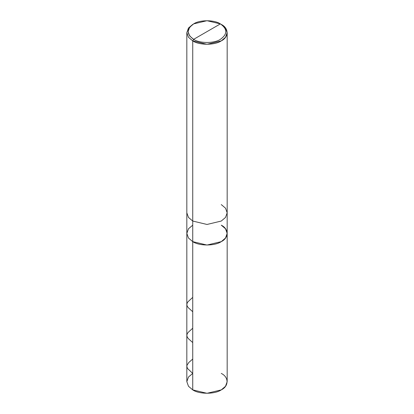 <?xml version="1.0" encoding="UTF-8"?>
<svg xmlns="http://www.w3.org/2000/svg" width="414" height="414" viewBox="0 0 414 414"><rect width="100%" height="100%" fill="white"/><g stroke="black" fill="none" stroke-linecap="round" stroke-linejoin="round"><path stroke-width="0.62" d="M221.267 225.169C228.963 228.875 228.963 237.931 221.267 241.641C214.845 246.082 199.155 246.082 192.733 241.641L192.733 221.05L192.733 241.641L188.484 238.029L186.828 233.403L188.484 238.029L192.733 241.641L207 245.052L221.267 241.641L225.516 238.029L227.172 233.403L227.172 381.651L225.516 386.278L221.267 389.89L207 393.3L192.733 389.89L192.733 241.641L188.484 238.029L186.828 233.403L188.484 228.776L192.733 225.169L188.484 228.776L186.828 233.403L188.484 238.029L192.733 241.641L207 245.052L221.267 241.641L225.516 238.029L227.172 233.403L225.516 228.776L221.267 225.169C228.963 228.875 228.963 237.931 221.267 241.641C214.845 246.082 199.155 246.082 192.733 241.641L192.733 389.89C199.155 394.33 214.845 394.33 221.267 389.89C228.963 386.184 228.963 377.123 221.267 373.418M192.733 359.052L188.825 362.473L186.957 365.319L186.916 366.995L187.749 368.719L192.733 373.418L188.484 377.025L186.828 381.651L188.484 386.278L192.733 389.89L188.484 386.278L186.828 381.651L186.828 212.812L188.484 217.438L192.733 221.05L207 224.46L221.267 221.05L225.516 217.438L227.172 212.812L225.516 208.185L221.267 204.578M193.628 39.34C186.414 34.191 186.414 29.047 193.628 23.898C199.646 19.732 214.354 19.732 220.372 23.898L193.628 39.34C199.646 43.506 214.354 43.506 220.372 39.34C227.586 34.191 227.586 29.047 220.372 23.898L221.267 24.416L220.372 23.898C227.586 29.047 227.586 34.191 220.372 39.34C214.354 43.506 199.646 43.506 193.628 39.34L220.372 23.898L207 20.7L193.628 23.898L189.643 27.283L188.085 31.619L189.643 35.956L193.628 39.34L192.733 40.883L207 44.298L221.267 40.883L225.516 37.276L227.172 32.649L225.516 28.023L221.267 24.41C228.963 28.121 228.963 37.177 221.267 40.883C214.845 45.328 199.155 45.328 192.733 40.883L193.628 39.34M227.172 233.403L227.172 212.812L225.516 217.438L221.267 221.05L207 224.46L192.733 221.05L192.733 40.883L192.733 221.05L188.484 217.438L186.828 212.812L186.828 32.649L188.484 37.276L192.733 40.883L188.484 37.276L186.828 32.649L188.484 28.023L193.628 23.898M192.733 24.41L188.484 28.023L186.828 32.649M221.267 24.41L220.372 23.898M192.733 311.747L188.189 307.612L187.154 306.018L186.828 304.673L187.133 303.157L187.992 301.754L192.733 297.381M192.733 342.58L188.334 338.621L187.231 337.017L186.828 335.5L187.138 333.984L188.147 332.395L192.733 328.219M227.172 212.812L227.172 32.649"/></g></svg>
